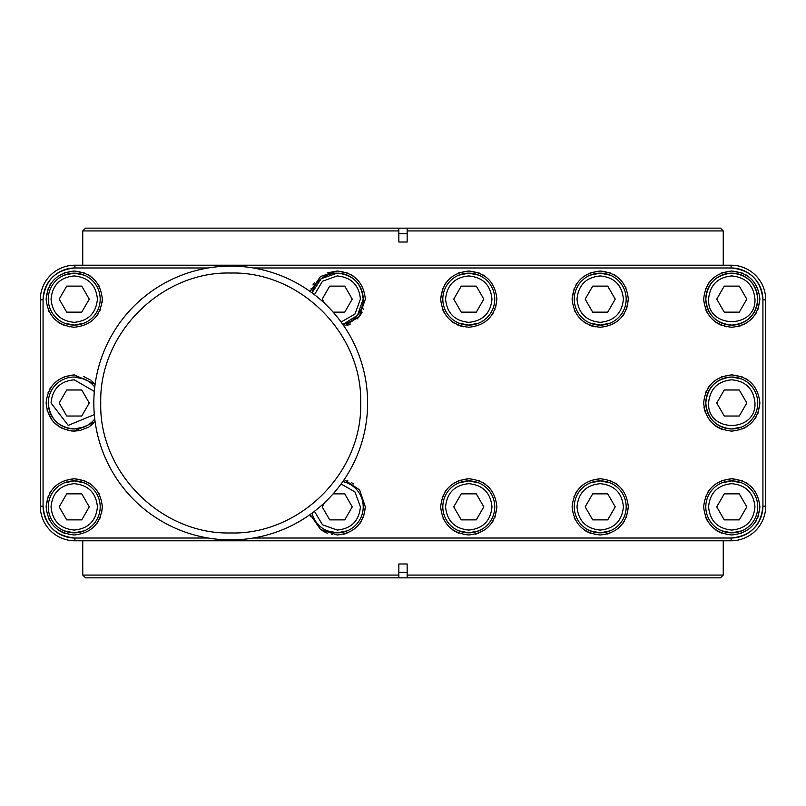 <?xml version="1.0" encoding="UTF-8"?>
<svg xmlns="http://www.w3.org/2000/svg" width="806" height="806" viewBox="0 0 806 806"><rect width="100%" height="100%" fill="white"/><g stroke="black" fill="none" stroke-linecap="round" stroke-linejoin="round"><path stroke-width="1.21" d="M723.254 265.204L723.254 230.929L407.151 230.929L407.151 242.012L398.849 242.012L398.849 230.929L82.746 230.929L82.746 265.204M82.746 230.929L85.517 228.158L398.849 228.158L398.849 230.929L398.849 228.158L407.151 228.158L407.151 230.929L407.151 228.158L720.483 228.158L723.254 230.929M407.151 575.071L407.151 577.842L398.849 577.842L398.849 575.071L398.849 577.842L85.517 577.842L82.746 575.071L398.849 575.071L398.849 563.988L407.151 563.988L407.151 575.071L723.254 575.071L723.254 540.796M82.746 575.071L82.746 540.796M48.219 496.194L46.113 506.863C47.876 489.887 57.256 480.517 74.233 478.754L64.188 480.608M51.302 490.602L49.962 492.668M48.42 518.016L48.944 519.155M57.961 529.794L58.808 530.368M58.878 530.419L63.12 532.695M63.251 532.746L63.855 532.998M63.906 533.018L64.49 533.24M68.792 534.449L69.376 534.559M84.902 480.86L74.233 478.754C91.209 480.517 100.579 489.887 102.342 506.863C100.559 523.85 91.189 533.219 74.233 534.983C57.276 533.219 47.907 523.85 46.113 506.863M468.78 478.754C485.756 480.517 495.126 489.887 496.899 506.863C495.116 523.85 485.736 533.219 468.78 534.983C451.823 533.219 442.454 523.85 440.67 506.863C442.434 489.887 451.803 480.517 468.78 478.754L458.735 480.608M445.849 490.602L444.519 492.668M442.776 496.194L442.524 496.818M442.978 518.016L443.491 519.155M452.519 529.794L453.365 530.368M453.435 530.419L454.604 531.144M454.614 531.144L457.677 532.695M457.798 532.746L458.402 532.998M458.463 533.018L459.047 533.24M463.349 534.449L463.924 534.559M600.208 478.754C617.184 480.517 626.554 489.887 628.317 506.863C626.534 523.85 617.164 533.219 600.208 534.983C583.252 533.219 573.882 523.85 572.099 506.863C573.862 489.887 583.232 480.517 600.208 478.754L590.163 480.608M577.277 490.602L575.937 492.668M574.194 496.194L573.953 496.818M574.204 517.543L574.92 519.155M583.937 529.794L584.783 530.368M584.854 530.419L586.022 531.144M586.043 531.144L588.279 532.323M589.226 532.746L589.831 532.998M589.891 533.018L590.476 533.24M594.778 534.449L595.352 534.559M742.437 480.86L731.767 478.754C748.744 480.517 758.114 489.887 759.887 506.863C758.103 523.85 748.734 533.219 731.767 534.983C714.811 533.219 705.441 523.85 703.658 506.863C705.421 489.887 714.791 480.517 731.767 478.754L721.733 480.608M708.837 490.602L707.386 492.869M705.764 496.194L705.502 496.849M705.764 517.543L707.487 521.039M715.506 529.794L716.353 530.368M716.423 530.419L720.665 532.695M720.796 532.746L721.39 532.998M721.451 533.018L722.035 533.24M726.337 534.449L726.911 534.559M48.219 288.467L46.113 299.137C47.876 282.16 57.256 272.791 74.233 271.018L64.188 272.871M51.302 282.866L49.962 284.941M48.219 309.806L48.944 311.418M57.961 322.068L58.808 322.642M58.878 322.682L62.304 324.586M63.251 325.02L63.855 325.261M63.906 325.281L64.49 325.503M68.792 326.712L69.376 326.823M84.902 273.123L74.233 271.018C91.209 272.781 100.579 282.16 102.342 299.137C100.559 316.113 91.189 325.483 74.233 327.246C57.276 325.483 47.907 316.113 46.113 299.137M442.776 288.467L440.67 299.137C442.434 282.16 451.803 272.791 468.78 271.018L458.735 272.871M445.849 282.866L444.519 284.941M442.776 309.806L444.499 313.302M452.519 322.068L453.365 322.642M453.435 322.682L454.604 323.408M457.798 325.02L458.402 325.261M458.463 325.281L459.047 325.503M460.508 325.997L463.107 326.672M463.349 326.712L463.924 326.823M479.449 273.123L468.78 271.018C485.756 272.781 495.126 282.16 496.899 299.137C495.116 316.113 485.736 325.483 468.78 327.246C451.823 325.483 442.454 316.113 440.67 299.137M574.194 288.467L572.099 299.137C573.862 282.16 583.232 272.791 600.208 271.018L590.163 272.871M577.277 282.866L575.927 284.961M574.204 309.806L574.92 311.418M583.937 322.068L584.783 322.642M584.854 322.682L586.022 323.408M589.226 325.02L589.831 325.261M589.891 325.281L590.476 325.503M591.372 325.825L594.536 326.672M594.778 326.712L595.352 326.823M610.877 273.123L600.208 271.018C617.184 272.781 626.554 282.16 628.317 299.137C626.534 316.113 617.164 325.483 600.208 327.246C583.252 325.483 573.882 316.113 572.099 299.137M742.437 273.123L731.767 271.018C748.744 272.781 758.114 282.16 759.887 299.137C758.103 316.113 748.734 325.483 731.767 327.246C714.811 325.483 705.441 316.113 703.658 299.137C705.421 282.16 714.791 272.791 731.767 271.018L721.733 272.871M708.837 282.866L707.507 284.941M705.764 288.467L705.512 289.082M705.764 309.806L707.487 313.302M715.506 322.068L716.353 322.642M716.423 322.682L720.121 324.717M720.796 325.02L721.39 325.261M721.451 325.281L722.035 325.503M724.665 326.339L725.884 326.621M726.337 326.712L726.911 326.823M344.162 479.62L359.617 489.887L365.33 506.863C363.546 523.85 354.177 533.219 337.22 534.983L320.546 529.502L310.159 514.49L310.955 516.888M320.949 529.794L321.796 530.368M321.866 530.419L326.108 532.695M326.239 532.746L326.843 532.998M326.893 533.018L327.478 533.24M331.78 534.449L332.364 534.559M310.159 291.51L320.546 276.498L337.22 271.018L327.176 272.871M314.29 282.866L312.95 284.941M311.207 288.467L310.965 289.082M70.948 430.918L74.233 431.109C57.327 429.477 47.957 420.107 46.113 403C47.876 386.024 57.256 376.654 74.233 374.891L64.188 376.745M51.302 386.739L49.962 388.804M48.219 392.331L47.977 392.955M46.98 409.911L52.178 420.43M53.488 421.971L60.39 427.472M61.81 428.218L69.82 430.767M742.437 376.986L731.767 374.891C748.744 376.654 758.114 386.024 759.887 403C758.103 419.976 748.734 429.346 731.767 431.109C714.811 429.356 705.441 419.986 703.658 403C705.421 386.024 714.791 376.654 731.767 374.891L721.733 376.745M708.837 386.739L707.507 388.804M706.187 391.343L705.512 392.955M704.021 407.524L705.26 412.36M715.506 425.931L716.353 426.505M716.423 426.555L720.665 428.822M720.796 428.883L721.39 429.124M721.451 429.155L722.035 429.376M726.337 430.585L726.911 430.686M84.167 482.875L74.233 480.9A25.963 25.963 0 0 1 100.196 506.863A25.963 25.963 0 0 1 74.233 532.837L84.167 530.852M478.724 482.875L468.78 480.9A25.963 25.963 0 0 1 494.753 506.863A25.963 25.963 0 0 1 468.78 532.837L478.724 530.852M610.142 482.875L600.208 480.9A25.963 25.963 0 0 1 626.171 506.863A25.963 25.963 0 0 1 600.208 532.837L610.142 530.852M741.711 482.875L731.767 480.9A25.963 25.963 0 0 1 757.741 506.863A25.963 25.963 0 0 1 731.767 532.837L741.711 530.852M84.167 275.148L74.233 273.163A25.963 25.963 0 0 1 100.196 299.137A25.963 25.963 0 0 1 74.233 325.1L84.167 323.125M478.724 275.148L468.78 273.163A25.963 25.963 0 0 1 494.753 299.137A25.963 25.963 0 0 1 468.78 325.1L478.724 323.125M610.142 275.148L600.208 273.163A25.963 25.963 0 0 1 626.171 299.137A25.963 25.963 0 0 1 600.208 325.1L610.142 323.125M757.741 299.137C756.199 283.359 747.545 274.705 731.767 273.163A25.963 25.963 0 0 1 757.741 299.137A25.963 25.963 0 0 1 731.767 325.1C747.545 323.559 756.199 314.904 757.741 299.137M347.154 482.875L342.862 481.525A25.963 25.963 0 0 1 337.22 532.837L347.154 530.852M363.184 299.137C361.642 283.359 352.988 274.705 337.22 273.163A25.963 25.963 0 0 1 342.862 324.475L357.471 315.378L363.184 299.137M84.167 379.011L74.233 377.037A25.963 25.963 0 0 1 94.755 387.092M94.755 418.908A25.963 25.963 0 0 1 74.233 428.963L84.167 426.989M741.711 379.011L731.767 377.037A25.963 25.963 0 0 1 757.741 403A25.963 25.963 0 0 1 731.767 428.963L741.711 426.989M97.425 506.863C96.055 520.958 88.317 528.686 74.233 530.066C60.138 528.686 52.41 520.958 51.03 506.863C52.41 492.778 60.138 485.041 74.233 483.671C88.317 485.041 96.055 492.778 97.425 506.863M491.982 506.863C490.602 520.958 482.875 528.686 468.78 530.066C454.695 528.686 446.957 520.958 445.587 506.863C446.957 492.778 454.695 485.041 468.78 483.671C482.875 485.041 490.602 492.778 491.982 506.863M623.401 506.863C622.03 520.958 614.293 528.686 600.208 530.066C586.113 528.686 578.386 520.958 577.005 506.863C578.386 492.778 586.113 485.041 600.208 483.671C614.293 485.041 622.03 492.778 623.401 506.863M754.97 506.863C753.59 520.958 745.862 528.686 731.767 530.066C717.683 528.686 709.945 520.958 708.575 506.863C709.945 492.778 717.683 485.041 731.767 483.671C745.862 485.041 753.59 492.778 754.97 506.863M97.425 299.137C96.055 313.222 88.317 320.959 74.233 322.329C60.138 320.959 52.41 313.222 51.03 299.137C52.41 285.042 60.138 277.314 74.233 275.934C88.317 277.314 96.055 285.042 97.425 299.137M491.982 299.137C490.602 313.222 482.875 320.959 468.78 322.329C454.695 320.959 446.957 313.222 445.587 299.137C446.957 285.042 454.695 277.314 468.78 275.934C482.875 277.314 490.602 285.042 491.982 299.137M623.401 299.137C622.03 313.222 614.293 320.959 600.208 322.329C586.113 320.959 578.386 313.222 577.005 299.137C578.386 285.042 586.113 277.314 600.208 275.934C614.293 277.314 622.03 285.042 623.401 299.137M708.575 299.137C709.945 285.042 717.683 277.314 731.767 275.934C745.862 277.314 753.59 285.042 754.97 299.137C756.401 329.06 707.144 329.06 708.575 299.137M705.804 299.137A25.963 25.963 0 0 1 731.767 273.163C716 274.705 707.346 283.359 705.804 299.137C707.346 314.904 716 323.559 731.767 325.1A25.963 25.963 0 0 1 705.804 299.137M341.089 483.993L354.932 491.892L360.413 506.863C359.043 520.958 351.305 528.686 337.22 530.066L322.471 524.766L314.451 511.306M314.451 294.694L322.471 281.234L337.22 275.934C351.305 277.314 359.043 285.042 360.413 299.137L354.932 314.108L341.089 322.007M312.023 292.86A25.963 25.963 0 0 1 337.22 273.163L321.231 278.675L312.023 292.86M230.718 266.101A136.899 136.899 0 0 1 367.617 403A136.899 136.899 0 0 1 230.718 539.899A136.899 136.899 0 0 1 93.828 403A136.899 136.899 0 0 1 230.718 266.101M360.695 403C362.478 472.447 300.175 534.761 230.718 532.968C161.271 534.761 98.957 472.447 100.75 403C98.957 333.553 161.271 271.239 230.718 273.033C300.175 271.239 362.478 333.553 360.695 403M407.151 242.012L407.151 233.7L398.849 233.7L398.849 242.012M253.265 267.975L731.082 267.975C750.426 269.859 761.045 280.478 762.929 299.822L765.7 299.822A34.618 34.618 0 0 0 731.082 265.204A34.618 34.618 0 0 1 765.7 299.822L765.7 506.178A34.618 34.618 0 0 1 731.082 540.796L74.918 540.796A34.618 34.618 0 0 1 40.3 506.178L40.3 299.822A34.618 34.618 0 0 1 74.918 265.204L74.918 267.975L208.17 267.975M731.123 267.975A31.857 31.857 0 0 1 753.57 277.274M753.63 277.335A31.857 31.857 0 0 1 762.929 299.782M43.071 299.782A31.857 31.857 0 0 1 52.37 277.335M52.43 277.274A31.857 31.857 0 0 1 74.867 267.975M208.17 538.025L74.918 538.025A31.857 31.857 0 0 1 52.43 528.726M52.37 528.665A31.857 31.857 0 0 1 43.071 506.228M762.929 506.218A31.857 31.857 0 0 1 753.63 528.665M753.57 528.726A31.857 31.857 0 0 1 731.082 538.025L253.265 538.025M414.304 577.842L720.483 577.842L407.151 577.842L407.151 572.3L398.849 572.3L398.849 563.988M407.151 572.3L407.151 563.988M731.082 267.975L731.082 265.204L74.918 265.204A34.618 34.618 0 0 0 40.3 299.822L43.071 299.822C44.955 280.478 55.574 269.859 74.918 267.975M43.071 506.178C44.955 525.522 55.574 536.141 74.918 538.025L74.918 540.796A34.618 34.618 0 0 1 40.3 506.178L43.071 506.178L43.071 299.822M762.929 506.178L765.7 506.178A34.618 34.618 0 0 1 731.082 540.796L731.082 538.025C750.426 536.141 761.045 525.522 762.929 506.178L762.929 299.822M89.476 426.616L95.128 421.81L74.233 431.119L79.663 430.585M74.233 374.891L95.128 384.19L91.662 380.946M347.89 273.123L337.22 271.018C354.197 272.781 363.566 282.16 365.33 299.137L359.395 316.405L344.162 326.38M97.163 523.134L98.513 521.039M99.702 518.762L100.216 517.593M100.246 517.523L100.478 516.928M101.606 513.261L102.342 506.863M99.188 493.927L98.513 492.698M90.494 483.932L88.428 482.603M475.248 534.227L478.492 533.25M491.71 523.134L493.06 521.039M494.793 517.523L495.035 516.928M495.086 516.777L496.899 506.863M485.051 483.932L482.975 482.603M479.449 480.86L478.845 480.618M607.059 534.136L609.92 533.25M623.139 523.134L624.489 521.039M626.222 517.523L626.463 516.928M626.514 516.777L628.317 506.863M616.469 483.932L614.404 482.603M610.877 480.86L610.263 480.618M740.442 533.612L741.48 533.25M754.698 523.134L756.048 521.039M757.791 517.523L758.023 516.928M758.144 516.606L759.887 506.863M748.039 483.932L745.963 482.603M97.163 315.398L98.513 313.302M99.702 311.025L100.216 309.857M100.246 309.786L100.478 309.192M102.161 302.331L102.342 299.137M99.239 286.291L98.513 284.971M90.494 276.206L88.428 274.866M491.71 315.398L493.05 313.322M494.793 309.786L495.035 309.192M495.69 307.267L496.899 299.137M485.051 276.206L482.975 274.866M623.139 315.398L624.479 313.322M626.222 309.786L626.463 309.192M626.736 308.446L628.317 299.137M626.061 288.085L625.809 287.53M616.469 276.206L614.404 274.866M737.329 326.692L741.49 325.513M742.83 324.979L745.963 323.397M754.698 315.398L756.048 313.302M757.791 309.786L758.023 309.192M758.144 308.869L759.887 299.137M748.039 276.206L745.963 274.866M343.688 534.227L346.933 533.25M360.151 523.134L361.491 521.049M363.234 517.523L363.466 516.928M363.587 516.606L365.33 506.863M353.481 483.932L351.416 482.603M347.89 480.86L347.275 480.618M347.648 325.241L350.298 324.022M357.098 319.005L358.72 317.252M359.275 316.567L360.443 314.965M360.675 314.632L362.126 312.164M363.305 309.625L363.556 308.97M353.481 276.206L351.416 274.866M79.965 430.525L88.589 427.17M90.393 379.999L83.683 376.523M742.749 428.883L745.963 427.271M754.698 419.261L756.048 417.165M757.791 413.659L758.023 413.055M758.144 412.732L759.887 403M748.039 380.069L745.963 378.729M64.289 530.852L74.233 532.837A25.963 25.963 0 0 1 48.259 506.863A25.963 25.963 0 0 1 74.233 480.9L64.289 482.875M458.846 530.852L468.78 532.837A25.963 25.963 0 0 1 442.816 506.863A25.963 25.963 0 0 1 468.78 480.9L458.846 482.875M590.274 530.852L600.208 532.837A25.963 25.963 0 0 1 574.245 506.863A25.963 25.963 0 0 1 600.208 480.9L590.274 482.875M721.833 530.852L731.767 532.837A25.963 25.963 0 0 1 705.804 506.863A25.963 25.963 0 0 1 731.767 480.9L721.833 482.875M64.289 323.125L74.233 325.1A25.963 25.963 0 0 1 48.259 299.137A25.963 25.963 0 0 1 74.233 273.163L64.289 275.148M458.846 323.125L468.78 325.1A25.963 25.963 0 0 1 442.816 299.137A25.963 25.963 0 0 1 468.78 273.163L458.846 275.148M590.274 323.125L600.208 325.1A25.963 25.963 0 0 1 574.245 299.137A25.963 25.963 0 0 1 600.208 273.163L590.274 275.148M327.276 530.852L337.22 532.837A25.963 25.963 0 0 1 312.023 513.14M48.259 403C49.801 418.767 58.455 427.422 74.233 428.963A25.963 25.963 0 0 1 48.259 403A25.963 25.963 0 0 1 74.233 377.037M705.804 403C707.346 418.767 716 427.422 731.767 428.963A25.963 25.963 0 0 1 705.804 403A25.963 25.963 0 0 1 731.767 377.037C716 378.578 707.346 387.233 705.804 403M94.322 414.596L68.228 425.407L51.03 403C52.41 388.915 60.138 381.178 74.233 379.807L94.322 391.404M731.767 379.807C745.862 381.178 753.59 388.915 754.97 403C756.401 432.923 707.144 432.923 708.575 403C709.945 388.915 717.683 381.178 731.767 379.807M81.749 519.88L66.717 519.88L59.201 506.863L66.717 493.846L81.749 493.846L89.264 506.863L81.749 519.88M476.296 519.88L461.264 519.88L453.748 506.863L461.264 493.846L476.296 493.846L483.812 506.863L476.296 519.88M607.724 519.88L592.692 519.88L585.176 506.863L592.692 493.846L607.724 493.846L615.24 506.863L607.724 519.88M739.283 519.88L724.251 519.88L716.736 506.863L724.251 493.846L739.283 493.846L746.799 506.863L739.283 519.88M81.749 312.154L66.717 312.154L59.201 299.137L66.717 286.12L81.749 286.12L89.264 299.137L81.749 312.154M476.296 312.154L461.264 312.154L453.748 299.137L461.264 286.12L476.296 286.12L483.812 299.137L476.296 312.154M607.724 312.154L592.692 312.154L585.176 299.137L592.692 286.12L607.724 286.12L615.24 299.137L607.724 312.154M739.283 312.154L724.251 312.154L716.736 299.137L724.251 286.12L739.283 286.12L746.799 299.137L739.283 312.154M333.13 493.846L344.736 493.846L352.252 506.863L344.736 519.88L329.704 519.88L322.188 506.863L324.667 502.571M324.667 303.429L322.188 299.137L329.704 286.12L344.736 286.12L352.252 299.137L344.736 312.154L333.13 312.154M81.749 416.017L66.717 416.017L59.201 403L66.717 389.983L81.749 389.983L89.264 403L81.749 416.017M739.283 416.017L724.251 416.017L716.736 403L724.251 389.983L739.283 389.983L746.799 403L739.283 416.017M720.483 577.842L723.254 575.071"/></g></svg>
